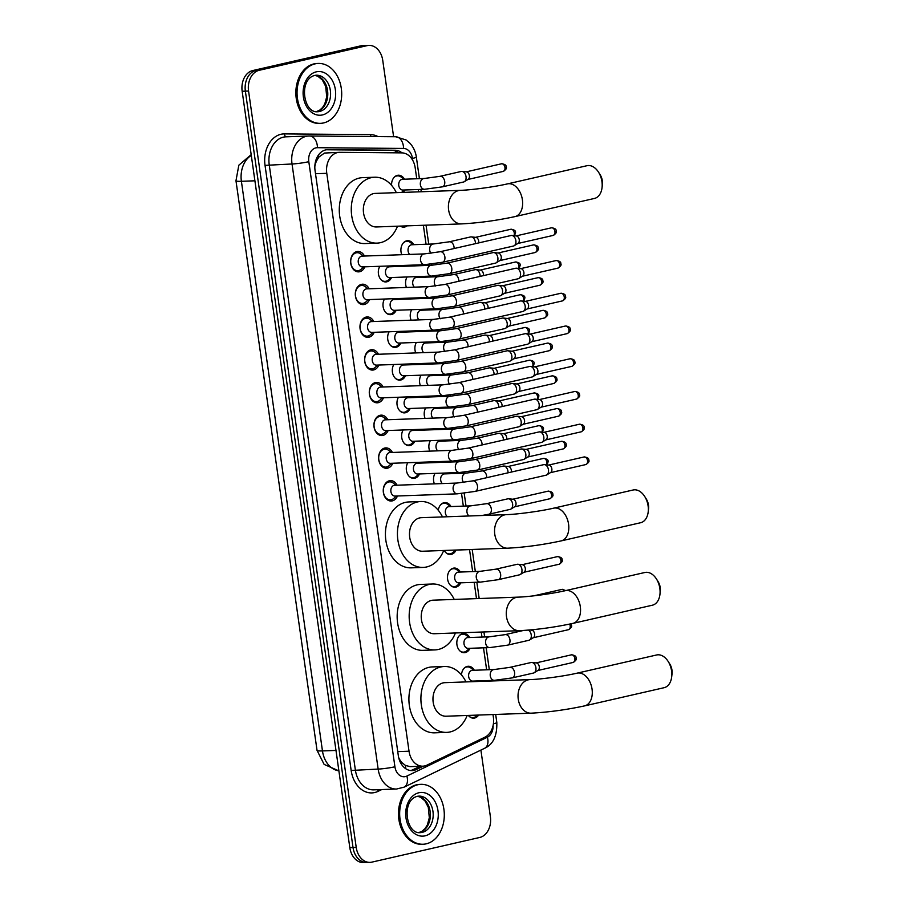 <?xml version="1.0" encoding="UTF-8"?>
<svg xmlns="http://www.w3.org/2000/svg" width="908" height="908" viewBox="0 0 908 908"><rect width="100%" height="100%" fill="white"/><g stroke="black" fill="none" stroke-linecap="round" stroke-linejoin="round"><path stroke-width="1.36" d="M478.652 715.05A9.591 7.139 -92.1 0 1 474.612 718.046A9.591 7.139 -92.1 0 1 473.613 718.171A9.591 7.139 -92.1 0 1 468.369 715.425M461.491 674.939A9.591 7.139 -92.1 0 1 467.268 666.404A9.591 7.139 -92.1 0 1 468.267 666.268A9.591 7.139 -92.1 0 1 474.316 670.252M474.702 681.034A9.591 7.139 -92.1 0 1 474.419 681.613M470.049 648.301A9.591 7.139 -92.1 0 1 465.293 652.568A9.591 7.139 -92.1 0 1 464.294 652.704A9.591 7.139 -92.1 0 1 456.86 644.044A9.591 7.139 -92.1 0 1 462.603 633.659A9.591 7.139 -92.1 0 1 463.613 633.534A9.591 7.139 -92.1 0 1 469.663 637.518M460.731 582.822A9.591 7.139 -92.1 0 1 455.975 587.101A9.591 7.139 -92.1 0 1 454.976 587.226A9.591 7.139 -92.1 0 1 447.542 578.578A9.591 7.139 -92.1 0 1 453.285 568.192A9.591 7.139 -92.1 0 1 454.295 568.056A9.591 7.139 -92.1 0 1 460.345 572.04M456.066 550.089A9.591 7.139 -92.1 0 1 451.321 554.368A9.591 7.139 -92.1 0 1 450.323 554.493A9.591 7.139 -92.1 0 1 444.239 550.464M438.28 510.285A9.591 7.139 -92.1 0 1 443.967 502.714A9.591 7.139 -92.1 0 1 444.977 502.589A9.591 7.139 -92.1 0 1 451.026 506.573M445.851 473A9.591 7.139 -92.1 0 1 446.361 473.828M441.186 440.266A9.591 7.139 -92.1 0 1 441.708 441.095M436.532 407.522A9.591 7.139 -92.1 0 1 437.043 408.362M431.868 374.788A9.591 7.139 -92.1 0 1 432.39 375.628M427.214 342.055A9.591 7.139 -92.1 0 1 427.725 342.884M422.549 309.322A9.591 7.139 -92.1 0 1 423.071 310.15M417.896 276.577A9.591 7.139 -92.1 0 1 418.406 277.417M401.779 254.705A9.591 7.139 -92.1 0 1 406.693 240.824A9.591 7.139 -92.1 0 1 407.703 240.699A9.591 7.139 -92.1 0 1 413.753 244.683M407.09 225.854A9.591 7.139 -92.1 0 1 404.73 227A9.591 7.139 -92.1 0 1 403.731 227.136A9.591 7.139 -92.1 0 1 400.28 226.092M391.609 185.38A9.591 7.139 -92.1 0 1 397.375 175.357A9.591 7.139 -92.1 0 1 398.385 175.221A9.591 7.139 -92.1 0 1 404.435 179.205M404.82 189.988A9.591 7.139 -92.1 0 1 403.22 192.394M418.611 462.32A9.591 7.139 -92.1 0 1 419.133 463.159M419.519 473.942A9.591 7.139 -92.1 0 1 414.763 478.221A9.591 7.139 -92.1 0 1 413.764 478.346A9.591 7.139 -92.1 0 1 407.079 473A9.591 7.139 -92.1 0 1 407.783 462.717M413.957 429.586A9.591 7.139 -92.1 0 1 414.468 430.426M414.854 441.209A9.591 7.139 -92.1 0 1 410.11 445.476A9.591 7.139 -92.1 0 1 409.111 445.612A9.591 7.139 -92.1 0 1 402.426 440.255A9.591 7.139 -92.1 0 1 403.129 429.972M409.292 396.853A9.591 7.139 -92.1 0 1 409.814 397.681M410.2 408.475A9.591 7.139 -92.1 0 1 405.445 412.743A9.591 7.139 -92.1 0 1 404.446 412.879A9.591 7.139 -92.1 0 1 397.761 407.522A9.591 7.139 -92.1 0 1 398.464 397.239M404.639 364.119A9.591 7.139 -92.1 0 1 405.15 364.948M405.536 375.73A9.591 7.139 -92.1 0 1 400.791 380.009A9.591 7.139 -92.1 0 1 399.792 380.134A9.591 7.139 -92.1 0 1 393.107 374.788A9.591 7.139 -92.1 0 1 393.811 364.505M399.974 331.375A9.591 7.139 -92.1 0 1 400.496 332.214M400.882 342.997A9.591 7.139 -92.1 0 1 396.126 347.276A9.591 7.139 -92.1 0 1 395.128 347.401A9.591 7.139 -92.1 0 1 388.442 342.055A9.591 7.139 -92.1 0 1 389.146 331.772M395.321 298.641A9.591 7.139 -92.1 0 1 395.831 299.481M396.217 310.264A9.591 7.139 -92.1 0 1 391.473 314.531A9.591 7.139 -92.1 0 1 390.474 314.667A9.591 7.139 -92.1 0 1 383.789 309.31A9.591 7.139 -92.1 0 1 384.493 299.027M390.656 265.908A9.591 7.139 -92.1 0 1 391.178 266.736M391.564 277.53A9.591 7.139 -92.1 0 1 386.808 281.798A9.591 7.139 -92.1 0 1 385.809 281.934A9.591 7.139 -92.1 0 1 379.124 276.577A9.591 7.139 -92.1 0 1 379.828 266.294M397.477 495.984A10.204 7.593 -92.1 0 1 392.279 500.887A10.204 7.593 -92.1 0 1 391.212 501.023A10.204 7.593 -92.1 0 1 383.301 491.818A10.204 7.593 -92.1 0 1 389.419 480.763A10.204 7.593 -92.1 0 1 390.485 480.627A10.204 7.593 -92.1 0 1 397.091 485.201M392.824 463.25A10.204 7.593 -92.1 0 1 387.614 468.142A10.204 7.593 -92.1 0 1 386.558 468.29A10.204 7.593 -92.1 0 1 378.647 459.073A10.204 7.593 -92.1 0 1 384.754 448.03A10.204 7.593 -92.1 0 1 385.821 447.894A10.204 7.593 -92.1 0 1 392.438 452.468M388.159 430.517A10.204 7.593 -92.1 0 1 382.96 435.409A10.204 7.593 -92.1 0 1 381.893 435.545A10.204 7.593 -92.1 0 1 373.983 426.34A10.204 7.593 -92.1 0 1 380.1 415.296A10.204 7.593 -92.1 0 1 381.167 415.149A10.204 7.593 -92.1 0 1 387.773 419.723M383.505 397.772A10.204 7.593 -92.1 0 1 378.296 402.675A10.204 7.593 -92.1 0 1 377.24 402.811A10.204 7.593 -92.1 0 1 369.329 393.607A10.204 7.593 -92.1 0 1 375.435 382.552A10.204 7.593 -92.1 0 1 376.502 382.416A10.204 7.593 -92.1 0 1 383.119 386.99M378.84 365.039A10.204 7.593 -92.1 0 1 373.642 369.942A10.204 7.593 -92.1 0 1 372.575 370.078A10.204 7.593 -92.1 0 1 364.664 360.873A10.204 7.593 -92.1 0 1 370.782 349.818A10.204 7.593 -92.1 0 1 371.849 349.682A10.204 7.593 -92.1 0 1 378.454 354.256M374.187 332.305A10.204 7.593 -92.1 0 1 368.977 337.197A10.204 7.593 -92.1 0 1 367.922 337.345A10.204 7.593 -92.1 0 1 360.011 328.129A10.204 7.593 -92.1 0 1 366.117 317.085A10.204 7.593 -92.1 0 1 367.184 316.949A10.204 7.593 -92.1 0 1 373.801 321.523M369.522 299.572A10.204 7.593 -92.1 0 1 364.324 304.464A10.204 7.593 -92.1 0 1 363.257 304.6A10.204 7.593 -92.1 0 1 355.346 295.395A10.204 7.593 -92.1 0 1 361.463 284.352A10.204 7.593 -92.1 0 1 362.53 284.204A10.204 7.593 -92.1 0 1 369.136 288.778M364.868 266.827A10.204 7.593 -92.1 0 1 359.659 271.73A10.204 7.593 -92.1 0 1 358.603 271.867A10.204 7.593 -92.1 0 1 350.692 262.662A10.204 7.593 -92.1 0 1 356.799 251.607A10.204 7.593 -92.1 0 1 357.865 251.471A10.204 7.593 -92.1 0 1 364.483 256.045M314.826 166.641A17.99 13.382 -92.1 0 1 316.608 160.829L318.844 157.107L324.485 153.055L339.286 152.34A17.99 13.382 87.9 0 0 337.413 152.589A17.99 13.382 87.9 0 0 326.778 173.326L409.031 751.211A17.99 13.382 87.9 0 0 422.822 766.182A17.99 13.382 87.9 0 0 426.953 765.138L484.986 737.137A17.99 13.382 87.9 0 0 493.373 717.184L492.999 714.539M416.738 178.762L415.194 167.855A17.99 13.382 87.9 0 0 401.835 152.873L339.728 152.34A17.99 13.382 87.9 0 0 339.286 152.34M399.418 760.11A5.993 4.461 87.9 0 0 402.301 762.947L405.411 765.387L410.064 766.636L422.822 766.182M402.301 762.947A17.99 13.382 -92.1 0 1 398.805 757.805L398.85 758.112A5.993 4.461 87.9 0 0 398.918 758.543M486.631 669.809L483.499 647.813M481.966 637.075L481.251 632.047M476.496 598.622L474.18 582.346M472.648 571.597L469.527 549.601M463.33 506.131L461.548 493.543M458.676 473.386L458.551 472.546M457.03 461.797L456.883 460.799M454.011 440.652L453.898 439.801M452.366 429.064L452.229 428.065M449.358 407.919L449.233 407.068M447.712 396.331L447.565 395.332M444.693 375.186L444.579 374.334M443.047 363.586L442.911 362.598M440.039 342.441L439.915 341.601M438.394 330.853L438.246 329.854M435.375 309.707L435.261 308.856M433.729 298.119L433.593 297.12M430.721 276.974L430.596 276.123M429.075 265.386L428.928 264.387M426.056 244.241L423.366 225.263M418.611 191.849L418.27 189.511M406.444 287.45A9.591 7.139 -92.1 0 1 407.068 276.974M411.097 320.184A9.591 7.139 -92.1 0 1 411.721 309.707M415.75 352.917A9.591 7.139 -92.1 0 1 416.386 342.441M420.415 385.65A9.591 7.139 -92.1 0 1 421.04 375.174M425.069 418.395A9.591 7.139 -92.1 0 1 425.704 407.919M429.734 451.128A9.591 7.139 -92.1 0 1 430.358 440.652M434.387 483.862A9.591 7.139 -92.1 0 1 435.023 473.386M480.899 750.076L490.388 816.723A17.99 13.382 -92.1 0 1 479.753 837.46L371.894 862.123A17.99 13.382 -92.1 0 1 370.01 862.373L366.809 862.486A17.99 13.382 -92.1 0 1 353.019 847.516L245.364 91.152A17.99 13.382 -92.1 0 1 255.999 70.427L363.87 45.763A17.99 13.382 -92.1 0 1 365.742 45.514A17.99 13.382 -92.1 0 0 363.87 45.763L255.999 70.427A17.99 13.382 -92.1 0 0 245.364 91.152L353.019 847.516A17.99 13.382 -92.1 0 0 366.809 862.486L363.609 862.6A17.99 13.382 -92.1 0 1 349.818 847.629L242.164 91.277A17.99 13.382 -92.1 0 1 252.799 70.54L360.658 45.877A17.99 13.382 -92.1 0 1 362.542 45.627L368.943 45.4A17.99 13.382 -92.1 0 1 382.745 60.371L393.607 136.733M402.051 152.884A17.99 13.382 87.9 0 0 395.105 150.24L328.015 149.65A17.99 13.382 87.9 0 0 327.572 149.661A17.99 13.382 87.9 0 0 325.688 149.899A17.99 13.382 87.9 0 0 315.065 170.636L398.317 755.626A17.99 13.382 87.9 0 0 412.119 770.597A17.99 13.382 87.9 0 0 416.239 769.564L423.31 766.148M370.01 862.373A17.99 13.382 -92.1 0 1 356.22 847.402L248.565 91.038A17.99 13.382 -92.1 0 1 259.2 70.302L367.07 45.65A17.99 13.382 -92.1 0 1 368.943 45.4M420.075 766.273L413.038 769.678A17.99 13.382 -92.1 0 1 410.507 770.529M326.335 149.775L391.904 150.353A17.99 13.382 -92.1 0 1 398.669 152.85M323.589 122.932A29.975 22.314 -92.1 0 1 320.456 123.34A29.975 22.314 -92.1 0 1 297.211 96.305A29.975 22.314 -92.1 0 1 315.178 63.844A29.975 22.314 -92.1 0 1 318.311 63.435A29.975 22.314 -92.1 0 1 341.544 90.471A29.975 22.314 -92.1 0 1 323.589 122.932M320.456 123.34L319.253 123.386A29.975 22.314 -92.1 0 1 296.008 96.35A29.975 22.314 -92.1 0 1 313.975 63.889A29.975 22.314 -92.1 0 1 317.108 63.469L318.311 63.435M426.181 843.838A29.975 22.314 -92.1 0 1 423.049 844.247A29.975 22.314 -92.1 0 1 399.815 817.211A29.975 22.314 -92.1 0 1 417.771 784.75A29.975 22.314 -92.1 0 1 420.903 784.342A29.975 22.314 -92.1 0 1 444.148 811.377A29.975 22.314 -92.1 0 1 426.181 843.838M423.049 844.247L421.857 844.292A29.975 22.314 -92.1 0 1 398.612 817.257A29.975 22.314 -92.1 0 1 416.579 784.796A29.975 22.314 -92.1 0 1 419.7 784.387L420.903 784.342M598.508 172.145L600.12 174.688A10.794 7.139 77.1 0 1 602.333 180.806A10.794 7.139 77.1 0 1 602.401 184.63L602.049 187.616A16.787 11.1 -102.9 0 0 601.947 181.668A16.787 11.1 -102.9 0 0 598.508 172.145A16.787 11.1 -102.9 0 0 587.011 165.699L507.47 183.881A16.787 11.1 77.1 0 1 522.406 199.851A16.787 11.1 77.1 0 1 514.949 216.615L594.49 198.432A16.787 11.1 -102.9 0 0 602.049 187.616M507.47 183.881C495.03 186.821 471.252 190.056 460.288 190.351L375.22 193.404A16.787 12.496 87.9 0 0 373.472 193.631A16.787 12.496 87.9 0 0 363.416 211.802A16.787 12.496 87.9 0 0 376.423 226.955L461.491 223.901C478.777 222.982 496.597 220.553 514.949 216.615M397.534 226.194A32.972 24.539 -92.1 0 1 380.452 242.674A32.972 24.539 -92.1 0 1 377.013 243.128A32.972 24.539 -92.1 0 1 351.441 213.38A32.972 24.539 -92.1 0 1 371.202 177.673A32.972 24.539 -92.1 0 1 374.641 177.219A32.972 24.539 -92.1 0 1 396.331 192.644M377.013 243.128L365.005 243.56A32.972 24.539 -92.1 0 1 339.444 213.811A32.972 24.539 -92.1 0 1 359.193 178.104A32.972 24.539 -92.1 0 1 362.644 177.65L374.641 177.219M644.669 496.438L646.28 498.98A10.794 7.139 77.1 0 1 648.482 505.098A10.794 7.139 77.1 0 1 648.55 508.923L648.199 511.908A16.787 11.1 -102.9 0 0 648.108 505.949A16.787 11.1 -102.9 0 0 644.669 496.438A16.787 11.1 -102.9 0 0 633.16 489.991L553.619 508.174A16.787 11.1 77.1 0 1 568.567 524.143A16.787 11.1 77.1 0 1 561.099 540.907L640.639 522.724A16.787 11.1 -102.9 0 0 648.199 511.908M553.619 508.174C541.179 511.113 517.401 514.348 506.448 514.643L421.38 517.685A16.787 12.496 87.9 0 0 419.621 517.923A16.787 12.496 87.9 0 0 409.565 536.095A16.787 12.496 87.9 0 0 422.583 551.235L507.651 548.194C524.926 547.263 542.746 544.834 561.099 540.907M443.694 550.486A32.972 24.539 -92.1 0 1 426.601 566.967A32.972 24.539 -92.1 0 1 423.162 567.421A32.972 24.539 -92.1 0 1 397.602 537.672A32.972 24.539 -92.1 0 1 417.351 501.965A32.972 24.539 -92.1 0 1 420.801 501.511A32.972 24.539 -92.1 0 1 442.491 516.936M423.162 567.421L411.154 567.852A32.972 24.539 -92.1 0 1 385.594 538.104A32.972 24.539 -92.1 0 1 405.354 502.396A32.972 24.539 -92.1 0 1 408.793 501.942L420.801 501.511M656.405 578.929L658.016 581.472A10.794 7.139 77.1 0 1 660.23 587.59A10.794 7.139 77.1 0 1 660.286 591.414L659.946 594.4A16.787 11.1 -102.9 0 0 659.844 588.441A16.787 11.1 -102.9 0 0 656.405 578.929A16.787 11.1 -102.9 0 0 644.896 572.483L565.366 590.665A16.787 11.1 77.1 0 1 580.303 606.623A16.787 11.1 77.1 0 1 572.846 623.399L652.387 605.205A16.787 11.1 -102.9 0 0 659.946 594.4M565.366 590.665C552.927 593.605 529.148 596.84 518.184 597.135L433.116 600.177A16.787 12.496 87.9 0 0 431.368 600.415A16.787 12.496 87.9 0 0 421.312 618.586A16.787 12.496 87.9 0 0 434.319 633.727L519.387 630.685C536.662 629.755 554.482 627.326 572.846 623.399M455.43 632.978A32.972 24.539 -92.1 0 1 438.348 649.458A32.972 24.539 -92.1 0 1 434.898 649.912A32.972 24.539 -92.1 0 1 409.338 620.164A32.972 24.539 -92.1 0 1 429.098 584.457A32.972 24.539 -92.1 0 1 432.537 584.003A32.972 24.539 -92.1 0 1 454.227 599.428M434.898 649.912L422.901 650.344A32.972 24.539 -92.1 0 1 397.329 620.595A32.972 24.539 -92.1 0 1 417.09 584.888A32.972 24.539 -92.1 0 1 420.54 584.434L432.537 584.003M668.152 661.421L669.764 663.964A10.794 7.139 77.1 0 1 671.965 670.07A10.794 7.139 77.1 0 1 672.034 673.906L671.682 676.891A16.787 11.1 -102.9 0 0 671.58 670.933A16.787 11.1 -102.9 0 0 668.152 661.421A16.787 11.1 -102.9 0 0 656.643 654.974L577.102 673.157A16.787 11.1 77.1 0 1 592.05 689.115A16.787 11.1 77.1 0 1 584.582 705.891L664.123 687.697A16.787 11.1 -102.9 0 0 671.682 676.891M577.102 673.157C564.663 676.097 540.884 679.332 529.92 679.615L444.863 682.668A16.787 12.496 87.9 0 0 443.104 682.895A16.787 12.496 87.9 0 0 433.048 701.078A16.787 12.496 87.9 0 0 446.066 716.219L531.123 713.177C548.409 712.247 566.229 709.818 584.582 705.891M467.177 715.47A32.972 24.539 -92.1 0 1 450.084 731.95A32.972 24.539 -92.1 0 1 446.645 732.393A32.972 24.539 -92.1 0 1 421.074 702.656A32.972 24.539 -92.1 0 1 440.834 666.949A32.972 24.539 -92.1 0 1 444.284 666.495A32.972 24.539 -92.1 0 1 465.974 681.908M446.645 732.393L434.637 732.824A32.972 24.539 -92.1 0 1 409.077 703.076A32.972 24.539 -92.1 0 1 428.826 667.38A32.972 24.539 -92.1 0 1 432.276 666.926L444.284 666.495M363.268 256.09L360.896 254.104A8.989 6.697 87.9 0 0 357.105 252.708A8.989 6.697 87.9 0 0 356.174 252.833A8.989 6.697 87.9 0 0 350.783 262.571A8.989 6.697 87.9 0 0 357.752 270.686A8.989 6.697 87.9 0 0 358.694 270.561A8.989 6.697 87.9 0 0 361.429 269.029L363.654 266.873M361.475 256.204A5.391 4.018 87.9 0 0 358.24 262.049A5.391 4.018 87.9 0 0 362.428 266.918L424.683 264.682A5.391 4.018 87.9 0 1 420.597 260.528A5.391 4.018 87.9 0 1 423.741 253.979A5.391 4.018 87.9 0 1 424.297 253.899L362.042 256.135A5.391 4.018 87.9 0 0 361.475 256.204M442.468 262.264A5.391 3.564 77.1 0 0 444.909 257.202A5.391 3.564 77.1 0 0 444.863 256.873A5.391 3.564 77.1 0 0 440.062 251.743L511.045 235.512A5.391 3.564 77.1 0 1 511.499 235.456A5.391 3.564 77.1 0 1 511.851 235.467A5.391 3.564 77.1 0 1 515.857 240.643A5.391 3.564 77.1 0 1 514.189 245.727A5.391 3.564 77.1 0 1 513.451 246.034L442.468 262.264L424.683 264.682M516.096 235.932A3.893 2.576 77.1 0 1 516.346 235.944A3.893 2.576 77.1 0 1 519.24 239.678A3.893 2.576 77.1 0 1 518.037 243.344L514.189 245.727M367.922 288.823L365.549 286.837A8.989 6.697 87.9 0 0 361.77 285.452A8.989 6.697 87.9 0 0 360.828 285.566A8.989 6.697 87.9 0 0 355.437 295.304A8.989 6.697 87.9 0 0 362.417 303.42A8.989 6.697 87.9 0 0 363.348 303.295A8.989 6.697 87.9 0 0 366.083 301.762L368.308 299.606M366.14 288.948A5.391 4.018 87.9 0 0 362.905 294.782A5.391 4.018 87.9 0 0 367.082 299.651L429.348 297.427A5.391 4.018 87.9 0 1 425.262 293.261A5.391 4.018 87.9 0 1 428.394 286.712A5.391 4.018 87.9 0 1 428.962 286.633L366.696 288.869A5.391 4.018 87.9 0 0 366.14 288.948M447.122 294.998A5.391 3.564 77.1 0 0 449.562 289.947A5.391 3.564 77.1 0 0 449.528 289.607A5.391 3.564 77.1 0 0 444.727 284.476L515.71 268.246A5.391 3.564 77.1 0 1 516.153 268.189A5.391 3.564 77.1 0 1 516.504 268.201A5.391 3.564 77.1 0 1 520.511 273.376A5.391 3.564 77.1 0 1 518.854 278.461A5.391 3.564 77.1 0 1 518.116 278.767L447.122 294.998L429.348 297.427M520.749 268.666A3.893 2.576 77.1 0 1 520.999 268.677A3.893 2.576 77.1 0 1 523.893 272.411A3.893 2.576 77.1 0 1 522.702 276.089L518.854 278.461M372.586 321.568L370.214 319.571A8.989 6.697 87.9 0 0 366.423 318.186A8.989 6.697 87.9 0 0 365.493 318.311A8.989 6.697 87.9 0 0 360.101 328.049A8.989 6.697 87.9 0 0 367.07 336.153A8.989 6.697 87.9 0 0 368.012 336.039A8.989 6.697 87.9 0 0 370.748 334.496L372.972 332.351M370.793 321.682A5.391 4.018 87.9 0 0 367.558 327.527A5.391 4.018 87.9 0 0 371.747 332.396L434.001 330.16A5.391 4.018 87.9 0 1 429.915 326.006A5.391 4.018 87.9 0 1 433.059 319.446A5.391 4.018 87.9 0 1 433.615 319.378L371.361 321.602A5.391 4.018 87.9 0 0 370.793 321.682M451.787 327.731A5.391 3.564 77.1 0 0 454.227 322.68A5.391 3.564 77.1 0 0 454.182 322.351A5.391 3.564 77.1 0 0 449.381 317.21L520.363 300.991A5.391 3.564 77.1 0 1 520.817 300.923A5.391 3.564 77.1 0 1 521.169 300.934A5.391 3.564 77.1 0 1 525.176 306.121A5.391 3.564 77.1 0 1 523.507 311.206A5.391 3.564 77.1 0 1 522.77 311.501L451.787 327.731L434.001 330.16M560.781 293.284C564.174 293.647 565.752 294.737 565.502 296.53L564.254 296.984A3.893 2.576 77.1 0 0 560.781 293.284L525.369 301.377A3.893 2.576 77.1 0 1 525.664 301.411A3.893 2.576 77.1 0 1 528.558 305.145A3.893 2.576 77.1 0 1 527.355 308.822L523.507 311.206M377.24 354.302L374.868 352.315A8.989 6.697 87.9 0 0 371.088 350.919A8.989 6.697 87.9 0 0 370.146 351.044A8.989 6.697 87.9 0 0 364.755 360.782A8.989 6.697 87.9 0 0 371.735 368.898A8.989 6.697 87.9 0 0 372.666 368.773A8.989 6.697 87.9 0 0 375.401 367.241L377.626 365.084M375.458 354.415A5.391 4.018 87.9 0 0 372.223 360.26A5.391 4.018 87.9 0 0 376.4 365.13L438.666 362.894A5.391 4.018 87.9 0 1 434.58 358.739A5.391 4.018 87.9 0 1 437.713 352.191A5.391 4.018 87.9 0 1 438.28 352.111L376.014 354.347A5.391 4.018 87.9 0 0 375.458 354.415M456.44 360.476A5.391 3.564 77.1 0 0 458.881 355.414A5.391 3.564 77.1 0 0 458.846 355.085A5.391 3.564 77.1 0 0 454.045 349.955L525.028 333.724A5.391 3.564 77.1 0 1 525.471 333.667A5.391 3.564 77.1 0 1 525.823 333.679A5.391 3.564 77.1 0 1 529.829 338.854A5.391 3.564 77.1 0 1 528.172 343.939A5.391 3.564 77.1 0 1 527.434 344.245L456.44 360.476L438.666 362.894M565.434 326.017C568.828 326.381 570.406 327.47 570.167 329.275L568.907 329.729A3.893 2.576 77.1 0 0 565.434 326.017L530.022 334.121A3.893 2.576 77.1 0 1 530.317 334.144A3.893 2.576 77.1 0 1 533.212 337.889A3.893 2.576 77.1 0 1 532.02 341.556L528.172 343.939M381.893 387.035L379.533 385.049A8.989 6.697 87.9 0 0 375.742 383.653A8.989 6.697 87.9 0 0 374.811 383.778A8.989 6.697 87.9 0 0 369.42 393.516A8.989 6.697 87.9 0 0 376.389 401.631A8.989 6.697 87.9 0 0 377.331 401.506A8.989 6.697 87.9 0 0 380.066 399.974L382.291 397.817M380.111 387.149A5.391 4.018 87.9 0 0 376.877 392.994A5.391 4.018 87.9 0 0 381.065 397.863L443.32 395.627A5.391 4.018 87.9 0 1 439.234 391.473A5.391 4.018 87.9 0 1 442.378 384.924A5.391 4.018 87.9 0 1 442.934 384.844L380.679 387.08A5.391 4.018 87.9 0 0 380.111 387.149M461.105 393.209A5.391 3.564 77.1 0 0 463.545 388.147A5.391 3.564 77.1 0 0 463.5 387.818A5.391 3.564 77.1 0 0 458.699 382.688L529.682 366.457A5.391 3.564 77.1 0 1 530.136 366.401A5.391 3.564 77.1 0 1 530.488 366.412A5.391 3.564 77.1 0 1 534.494 371.588A5.391 3.564 77.1 0 1 532.826 376.672A5.391 3.564 77.1 0 1 532.088 376.979L461.105 393.209L443.32 395.627M534.733 366.877A3.893 2.576 77.1 0 1 534.982 366.889A3.893 2.576 77.1 0 1 537.876 370.623A3.893 2.576 77.1 0 1 536.673 374.289L532.826 376.672M386.558 419.768L384.186 417.782A8.989 6.697 87.9 0 0 380.407 416.397A8.989 6.697 87.9 0 0 379.465 416.511A8.989 6.697 87.9 0 0 374.073 426.249A8.989 6.697 87.9 0 0 381.054 434.364A8.989 6.697 87.9 0 0 381.984 434.24A8.989 6.697 87.9 0 0 384.72 432.707L386.944 430.551M384.776 419.893A5.391 4.018 87.9 0 0 381.542 425.727A5.391 4.018 87.9 0 0 385.718 430.596L447.984 428.372A5.391 4.018 87.9 0 1 443.899 424.206A5.391 4.018 87.9 0 1 447.031 417.657A5.391 4.018 87.9 0 1 447.599 417.589L385.332 419.814A5.391 4.018 87.9 0 0 384.776 419.893M465.759 425.943A5.391 3.564 77.1 0 0 468.199 420.892A5.391 3.564 77.1 0 0 468.165 420.552A5.391 3.564 77.1 0 0 463.352 415.421L534.347 399.191A5.391 3.564 77.1 0 1 534.789 399.134A5.391 3.564 77.1 0 1 535.141 399.145A5.391 3.564 77.1 0 1 539.148 404.321A5.391 3.564 77.1 0 1 537.491 409.406A5.391 3.564 77.1 0 1 536.753 409.712L465.759 425.943L447.984 428.372M539.386 399.611A3.893 2.576 77.1 0 1 539.636 399.622A3.893 2.576 77.1 0 1 542.53 403.356A3.893 2.576 77.1 0 1 541.338 407.034L537.491 409.406M391.212 452.513L388.851 450.516A8.989 6.697 87.9 0 0 385.06 449.131A8.989 6.697 87.9 0 0 384.129 449.256A8.989 6.697 87.9 0 0 378.738 458.994A8.989 6.697 87.9 0 0 385.707 467.098A8.989 6.697 87.9 0 0 386.649 466.984A8.989 6.697 87.9 0 0 389.384 465.441L391.609 463.296M389.43 452.627A5.391 4.018 87.9 0 0 386.195 458.472A5.391 4.018 87.9 0 0 390.383 463.341L452.638 461.105A5.391 4.018 87.9 0 1 448.552 456.951A5.391 4.018 87.9 0 1 451.696 450.391A5.391 4.018 87.9 0 1 452.252 450.323L389.997 452.547A5.391 4.018 87.9 0 0 389.43 452.627M470.423 458.676A5.391 3.564 77.1 0 0 472.864 453.625A5.391 3.564 77.1 0 0 472.818 453.296A5.391 3.564 77.1 0 0 468.017 448.155L539 431.936A5.391 3.564 77.1 0 1 539.454 431.868A5.391 3.564 77.1 0 1 539.806 431.879A5.391 3.564 77.1 0 1 543.813 437.066A5.391 3.564 77.1 0 1 542.144 442.151A5.391 3.564 77.1 0 1 541.406 442.446L470.423 458.676L452.638 461.105M544.051 432.344A3.893 2.576 77.1 0 1 544.301 432.356A3.893 2.576 77.1 0 1 547.195 436.09A3.893 2.576 77.1 0 1 545.992 439.767L542.144 442.151M395.877 485.247L393.505 483.26A8.989 6.697 87.9 0 0 389.725 481.864A8.989 6.697 87.9 0 0 388.783 481.989A8.989 6.697 87.9 0 0 383.392 491.727A8.989 6.697 87.9 0 0 390.372 499.843A8.989 6.697 87.9 0 0 391.303 499.718A8.989 6.697 87.9 0 0 394.038 498.186L396.263 496.029M394.095 485.36A5.391 4.018 87.9 0 0 390.86 491.205A5.391 4.018 87.9 0 0 395.037 496.074L457.303 493.839A5.391 4.018 87.9 0 1 453.217 489.684A5.391 4.018 87.9 0 1 456.349 483.135A5.391 4.018 87.9 0 1 456.917 483.056L394.651 485.292A5.391 4.018 87.9 0 0 394.095 485.36M475.077 491.421A5.391 3.564 77.1 0 0 477.517 486.359A5.391 3.564 77.1 0 0 477.483 486.03A5.391 3.564 77.1 0 0 472.671 480.899L543.665 464.669A5.391 3.564 77.1 0 1 544.108 464.612A5.391 3.564 77.1 0 1 544.459 464.624A5.391 3.564 77.1 0 1 548.466 469.799A5.391 3.564 77.1 0 1 546.809 474.884A5.391 3.564 77.1 0 1 546.071 475.19L475.077 491.421L457.303 493.839M548.704 465.078A3.893 2.576 77.1 0 1 548.954 465.089A3.893 2.576 77.1 0 1 551.848 468.834A3.893 2.576 77.1 0 1 550.657 472.501L546.809 474.884M381.496 280.197A8.989 6.697 87.9 0 0 384.992 281.355A8.989 6.697 87.9 0 0 385.934 281.242A8.989 6.697 87.9 0 0 388.658 279.698L390.883 277.553M431.209 265.306L389.271 266.804A5.391 4.018 87.9 0 0 388.715 266.884A5.391 4.018 87.9 0 0 385.48 272.729A5.391 4.018 87.9 0 0 389.657 277.598L431.595 276.089A5.391 4.018 87.9 0 1 427.509 271.935A5.391 4.018 87.9 0 1 430.642 265.374A5.391 4.018 87.9 0 1 431.209 265.306L446.974 263.15A5.391 3.564 77.1 0 1 451.775 268.28A5.391 3.564 77.1 0 1 451.809 268.609A5.391 3.564 77.1 0 1 449.381 273.66L495.462 263.127A5.391 3.564 77.1 0 0 496.199 262.821A5.391 3.564 77.1 0 0 497.856 257.736A5.391 3.564 77.1 0 0 493.85 252.56A5.391 3.564 77.1 0 0 493.498 252.549A5.391 3.564 77.1 0 0 493.055 252.606L446.974 263.15M498.095 253.026A3.893 2.576 77.1 0 1 498.344 253.037A3.893 2.576 77.1 0 1 501.239 256.771A3.893 2.576 77.1 0 1 500.047 260.448L496.199 262.821M386.15 312.931A8.989 6.697 87.9 0 0 389.646 314.1A8.989 6.697 87.9 0 0 390.588 313.975A8.989 6.697 87.9 0 0 393.323 312.443L395.548 310.286M435.863 298.04L393.936 299.549A5.391 4.018 87.9 0 0 393.368 299.617A5.391 4.018 87.9 0 0 390.134 305.463A5.391 4.018 87.9 0 0 394.322 310.332L436.249 308.822A5.391 4.018 87.9 0 1 432.174 304.668A5.391 4.018 87.9 0 1 435.307 298.119A5.391 4.018 87.9 0 1 435.863 298.04L451.628 295.883A5.391 3.564 77.1 0 1 456.429 301.013A5.391 3.564 77.1 0 1 456.474 301.343A5.391 3.564 77.1 0 1 454.034 306.405L500.115 295.86A5.391 3.564 77.1 0 0 500.853 295.565A5.391 3.564 77.1 0 0 502.521 290.481A5.391 3.564 77.1 0 0 498.503 285.305A5.391 3.564 77.1 0 0 498.163 285.282A5.391 3.564 77.1 0 0 497.709 285.35L451.628 295.883M502.748 285.759A3.893 2.576 77.1 0 1 503.009 285.77A3.893 2.576 77.1 0 1 505.904 289.504A3.893 2.576 77.1 0 1 504.7 293.182L500.853 295.565M390.815 345.664A8.989 6.697 87.9 0 0 394.31 346.833A8.989 6.697 87.9 0 0 395.252 346.708A8.989 6.697 87.9 0 0 397.976 345.176L400.201 343.02M440.528 330.773L398.589 332.283A5.391 4.018 87.9 0 0 398.033 332.351A5.391 4.018 87.9 0 0 394.798 338.196A5.391 4.018 87.9 0 0 398.975 343.065L440.913 341.567A5.391 4.018 87.9 0 1 436.827 337.401A5.391 4.018 87.9 0 1 439.96 330.853A5.391 4.018 87.9 0 1 440.528 330.773L456.293 328.617A5.391 3.564 77.1 0 1 461.094 333.747A5.391 3.564 77.1 0 1 461.128 334.087A5.391 3.564 77.1 0 1 458.699 339.138L504.78 328.605A5.391 3.564 77.1 0 0 505.518 328.299A5.391 3.564 77.1 0 0 507.175 323.214A5.391 3.564 77.1 0 0 503.168 318.038A5.391 3.564 77.1 0 0 502.816 318.027A5.391 3.564 77.1 0 0 502.374 318.084L456.293 328.617M507.413 318.504A3.893 2.576 77.1 0 1 507.663 318.504A3.893 2.576 77.1 0 1 510.557 322.249A3.893 2.576 77.1 0 1 509.365 325.915L505.518 328.299M395.468 378.398A8.989 6.697 87.9 0 0 398.964 379.567A8.989 6.697 87.9 0 0 399.906 379.442A8.989 6.697 87.9 0 0 402.641 377.91L404.866 375.753M445.181 363.518L403.254 365.016A5.391 4.018 87.9 0 0 402.687 365.095A5.391 4.018 87.9 0 0 399.452 370.929A5.391 4.018 87.9 0 0 403.64 375.799L445.567 374.3A5.391 4.018 87.9 0 1 441.492 370.135A5.391 4.018 87.9 0 1 444.625 363.586A5.391 4.018 87.9 0 1 445.181 363.518L460.946 361.35A5.391 3.564 77.1 0 1 465.747 366.48A5.391 3.564 77.1 0 1 465.793 366.821A5.391 3.564 77.1 0 1 463.352 371.871L509.433 361.339A5.391 3.564 77.1 0 0 510.171 361.032A5.391 3.564 77.1 0 0 511.84 355.947A5.391 3.564 77.1 0 0 507.822 350.772A5.391 3.564 77.1 0 0 507.481 350.76A5.391 3.564 77.1 0 0 507.027 350.817L460.946 361.35M547.445 343.122C550.838 343.485 552.416 344.563 552.166 346.368L550.906 346.822A3.893 2.576 77.1 0 0 547.445 343.122L512.033 351.214A3.893 2.576 77.1 0 1 512.328 351.248A3.893 2.576 77.1 0 1 515.222 354.983A3.893 2.576 77.1 0 1 514.019 358.66L510.171 361.032M400.133 411.142A8.989 6.697 87.9 0 0 403.629 412.3A8.989 6.697 87.9 0 0 404.559 412.187A8.989 6.697 87.9 0 0 407.295 410.643L409.519 408.498M449.846 396.251L407.908 397.749A5.391 4.018 87.9 0 0 407.351 397.829A5.391 4.018 87.9 0 0 404.117 403.674A5.391 4.018 87.9 0 0 408.294 408.543L450.232 407.034A5.391 4.018 87.9 0 1 446.146 402.88A5.391 4.018 87.9 0 1 449.278 396.319A5.391 4.018 87.9 0 1 449.846 396.251L465.611 394.095A5.391 3.564 77.1 0 1 470.412 399.225A5.391 3.564 77.1 0 1 470.446 399.554A5.391 3.564 77.1 0 1 468.017 404.616L514.098 394.072A5.391 3.564 77.1 0 0 514.836 393.766A5.391 3.564 77.1 0 0 516.493 388.681A5.391 3.564 77.1 0 0 512.487 383.505A5.391 3.564 77.1 0 0 512.135 383.494A5.391 3.564 77.1 0 0 511.692 383.551L465.611 394.095M552.098 375.855C555.492 376.218 557.069 377.297 556.831 379.101L555.571 379.555A3.893 2.576 77.1 0 0 552.098 375.855L516.686 383.948A3.893 2.576 77.1 0 1 516.981 383.982A3.893 2.576 77.1 0 1 519.875 387.716A3.893 2.576 77.1 0 1 518.684 391.393L514.836 393.766M404.786 443.876A8.989 6.697 87.9 0 0 408.282 445.045A8.989 6.697 87.9 0 0 409.224 444.92A8.989 6.697 87.9 0 0 411.96 443.388L414.184 441.231M454.499 428.985L412.572 430.494A5.391 4.018 87.9 0 0 412.005 430.562A5.391 4.018 87.9 0 0 408.77 436.408A5.391 4.018 87.9 0 0 412.958 441.277L454.885 439.767A5.391 4.018 87.9 0 1 450.811 435.613A5.391 4.018 87.9 0 1 453.943 429.064A5.391 4.018 87.9 0 1 454.499 428.985L470.265 426.828A5.391 3.564 77.1 0 1 475.066 431.958A5.391 3.564 77.1 0 1 475.111 432.287A5.391 3.564 77.1 0 1 472.671 437.35L518.752 426.805A5.391 3.564 77.1 0 0 519.49 426.51A5.391 3.564 77.1 0 0 521.158 421.425A5.391 3.564 77.1 0 0 517.14 416.25A5.391 3.564 77.1 0 0 516.8 416.227A5.391 3.564 77.1 0 0 516.346 416.295L470.265 426.828M521.385 416.704A3.893 2.576 77.1 0 1 521.646 416.715A3.893 2.576 77.1 0 1 524.54 420.461A3.893 2.576 77.1 0 1 523.337 424.127L519.49 426.51M409.451 476.609A8.989 6.697 87.9 0 0 412.947 477.778A8.989 6.697 87.9 0 0 413.878 477.653A8.989 6.697 87.9 0 0 416.613 476.121L418.838 473.965M459.164 461.718L417.226 463.228A5.391 4.018 87.9 0 0 416.67 463.296A5.391 4.018 87.9 0 0 413.435 469.141A5.391 4.018 87.9 0 0 417.612 474.01L459.55 472.512A5.391 4.018 87.9 0 1 455.464 468.346A5.391 4.018 87.9 0 1 458.597 461.797A5.391 4.018 87.9 0 1 459.164 461.718L474.929 459.561A5.391 3.564 77.1 0 1 479.73 464.692A5.391 3.564 77.1 0 1 479.764 465.032A5.391 3.564 77.1 0 1 477.336 470.083L523.417 459.55A5.391 3.564 77.1 0 0 524.154 459.244A5.391 3.564 77.1 0 0 525.811 454.159A5.391 3.564 77.1 0 0 521.805 448.983A5.391 3.564 77.1 0 0 521.453 448.972A5.391 3.564 77.1 0 0 521.01 449.029L474.929 459.561M526.05 449.449A3.893 2.576 77.1 0 1 526.299 449.449A3.893 2.576 77.1 0 1 529.194 453.194A3.893 2.576 77.1 0 1 527.991 456.86L524.154 459.244M403.754 179.228L401.381 177.242A8.989 6.697 87.9 0 0 397.602 175.846A8.989 6.697 87.9 0 0 396.66 175.97A8.989 6.697 87.9 0 0 394.197 177.264M424.138 178.501L402.528 179.273A5.391 4.018 87.9 0 0 401.972 179.353A5.391 4.018 87.9 0 0 398.737 185.187A5.391 4.018 87.9 0 0 402.925 190.056L424.524 189.284A5.391 4.018 87.9 0 1 420.438 185.13A5.391 4.018 87.9 0 1 423.571 178.57A5.391 4.018 87.9 0 1 424.138 178.501L439.903 176.345A5.391 3.564 77.1 0 1 444.704 181.475A5.391 3.564 77.1 0 1 444.75 181.804A5.391 3.564 77.1 0 1 442.31 186.855L463.613 181.986A5.391 3.564 77.1 0 0 464.351 181.679A5.391 3.564 77.1 0 0 466.02 176.595A5.391 3.564 77.1 0 0 462.002 171.419A5.391 3.564 77.1 0 0 461.661 171.408A5.391 3.564 77.1 0 0 461.207 171.464L439.903 176.345M466.247 171.884A3.893 2.576 77.1 0 1 466.508 171.896A3.893 2.576 77.1 0 1 469.402 175.63A3.893 2.576 77.1 0 1 468.199 179.307L464.351 181.679M401.608 192.451A8.989 6.697 87.9 0 0 401.915 192.167L404.139 190.01M400.564 226.081A8.989 6.697 87.9 0 0 402.902 226.557A8.989 6.697 87.9 0 0 403.844 226.433A8.989 6.697 87.9 0 0 405.206 225.922M413.072 244.706L410.7 242.72A8.989 6.697 87.9 0 0 406.92 241.324A8.989 6.697 87.9 0 0 405.978 241.449A8.989 6.697 87.9 0 0 403.515 242.731M454.091 248.531A5.391 3.564 77.1 0 0 454.068 247.282A5.391 3.564 77.1 0 0 454.023 246.942A5.391 3.564 77.1 0 0 449.222 241.812L433.457 243.968L411.846 244.751A5.391 4.018 87.9 0 0 411.29 244.819A5.391 4.018 87.9 0 0 408.123 248.849A5.391 4.018 87.9 0 0 409.678 254.422M449.222 241.812L470.526 236.943A5.391 3.564 77.1 0 1 470.98 236.886A5.391 3.564 77.1 0 1 471.32 236.897A5.391 3.564 77.1 0 1 475.338 242.073A5.391 3.564 77.1 0 1 475.395 243.662M475.565 237.351A3.893 2.576 77.1 0 1 475.826 237.363A3.893 2.576 77.1 0 1 478.72 241.108A3.893 2.576 77.1 0 1 478.675 242.913M458.744 281.276A5.391 3.564 77.1 0 0 458.722 280.016A5.391 3.564 77.1 0 0 458.688 279.675A5.391 3.564 77.1 0 0 453.875 274.545L438.121 276.713L416.511 277.485A5.391 4.018 87.9 0 0 415.943 277.553A5.391 4.018 87.9 0 0 412.777 281.582A5.391 4.018 87.9 0 0 414.332 287.166M453.875 274.545L475.19 269.676A5.391 3.564 77.1 0 1 475.633 269.619A5.391 3.564 77.1 0 1 475.985 269.631A5.391 3.564 77.1 0 1 479.991 274.806A5.391 3.564 77.1 0 1 480.06 276.395M480.23 270.096A3.893 2.576 77.1 0 1 480.48 270.107A3.893 2.576 77.1 0 1 483.374 273.841A3.893 2.576 77.1 0 1 483.328 275.657M463.409 314.009A5.391 3.564 77.1 0 0 463.386 312.749A5.391 3.564 77.1 0 0 463.341 312.42A5.391 3.564 77.1 0 0 458.54 307.29L442.775 309.446L421.164 310.218A5.391 4.018 87.9 0 0 420.608 310.298A5.391 4.018 87.9 0 0 417.442 314.316A5.391 4.018 87.9 0 0 418.997 319.9M458.54 307.29L479.844 302.409A5.391 3.564 77.1 0 1 480.298 302.353A5.391 3.564 77.1 0 1 480.638 302.364A5.391 3.564 77.1 0 1 484.656 307.54A5.391 3.564 77.1 0 1 484.713 309.14M520.125 294.737C523.519 295.1 525.096 296.19 524.858 297.994L523.598 298.448A3.893 2.576 77.1 0 0 520.125 294.737L484.849 302.807A3.893 2.576 77.1 0 1 485.144 302.841A3.893 2.576 77.1 0 1 488.039 306.575A3.893 2.576 77.1 0 1 487.993 308.391M468.063 346.743A5.391 3.564 77.1 0 0 468.04 345.483A5.391 3.564 77.1 0 0 468.006 345.154A5.391 3.564 77.1 0 0 463.194 340.023L447.44 342.18L425.829 342.952A5.391 4.018 87.9 0 0 425.262 343.031A5.391 4.018 87.9 0 0 422.095 347.06A5.391 4.018 87.9 0 0 423.65 352.633M463.194 340.023L484.509 335.154A5.391 3.564 77.1 0 1 484.951 335.086A5.391 3.564 77.1 0 1 485.303 335.097A5.391 3.564 77.1 0 1 489.31 340.284A5.391 3.564 77.1 0 1 489.378 341.873M524.79 327.482C528.184 327.845 529.75 328.923 529.512 330.728L528.252 331.182A3.893 2.576 77.1 0 0 524.79 327.482L489.503 335.54A3.893 2.576 77.1 0 1 489.798 335.574A3.893 2.576 77.1 0 1 492.692 339.308A3.893 2.576 77.1 0 1 492.647 341.124M472.716 379.487A5.391 3.564 77.1 0 0 472.705 378.227A5.391 3.564 77.1 0 0 472.659 377.887A5.391 3.564 77.1 0 0 467.858 372.757L452.093 374.913L430.483 375.696A5.391 4.018 87.9 0 0 429.927 375.764A5.391 4.018 87.9 0 0 426.76 379.794A5.391 4.018 87.9 0 0 428.315 385.367M467.858 372.757L489.162 367.888A5.391 3.564 77.1 0 1 489.616 367.831A5.391 3.564 77.1 0 1 489.957 367.842A5.391 3.564 77.1 0 1 493.975 373.018A5.391 3.564 77.1 0 1 494.031 374.607M529.443 360.215C532.837 360.578 534.415 361.656 534.176 363.461L532.917 363.915A3.893 2.576 77.1 0 0 529.443 360.215L494.168 368.285A3.893 2.576 77.1 0 1 494.463 368.308A3.893 2.576 77.1 0 1 497.357 372.053A3.893 2.576 77.1 0 1 497.312 373.858M477.381 412.221A5.391 3.564 77.1 0 0 477.358 410.961A5.391 3.564 77.1 0 0 477.324 410.62A5.391 3.564 77.1 0 0 472.512 405.49L456.758 407.658L435.148 408.43A5.391 4.018 87.9 0 0 434.58 408.498A5.391 4.018 87.9 0 0 431.414 412.527A5.391 4.018 87.9 0 0 432.968 418.111M472.512 405.49L493.827 400.621A5.391 3.564 77.1 0 1 494.27 400.564A5.391 3.564 77.1 0 1 494.622 400.576A5.391 3.564 77.1 0 1 498.628 405.751A5.391 3.564 77.1 0 1 498.685 407.351M498.867 401.041A3.893 2.576 77.1 0 1 499.116 401.052A3.893 2.576 77.1 0 1 502.011 404.786A3.893 2.576 77.1 0 1 501.965 406.602M482.034 444.954A5.391 3.564 77.1 0 0 482.023 443.694A5.391 3.564 77.1 0 0 481.978 443.365A5.391 3.564 77.1 0 0 477.177 438.235L461.412 440.391L439.801 441.163A5.391 4.018 87.9 0 0 439.245 441.243A5.391 4.018 87.9 0 0 436.078 445.261A5.391 4.018 87.9 0 0 437.633 450.845M477.177 438.235L498.481 433.354A5.391 3.564 77.1 0 1 498.935 433.298A5.391 3.564 77.1 0 1 499.275 433.309A5.391 3.564 77.1 0 1 503.293 438.485A5.391 3.564 77.1 0 1 503.35 440.085M503.52 433.774A3.893 2.576 77.1 0 1 503.781 433.786A3.893 2.576 77.1 0 1 506.675 437.52A3.893 2.576 77.1 0 1 506.63 439.336M486.699 477.687A5.391 3.564 77.1 0 0 486.677 476.428A5.391 3.564 77.1 0 0 486.643 476.098A5.391 3.564 77.1 0 0 481.83 470.968L466.076 473.125L444.466 473.897A5.391 4.018 87.9 0 0 443.899 473.976A5.391 4.018 87.9 0 0 440.732 478.005A5.391 4.018 87.9 0 0 442.287 483.578M481.83 470.968L503.146 466.099A5.391 3.564 77.1 0 1 503.588 466.031A5.391 3.564 77.1 0 1 503.94 466.042A5.391 3.564 77.1 0 1 507.947 471.229A5.391 3.564 77.1 0 1 508.003 472.818M508.185 466.508A3.893 2.576 77.1 0 1 508.435 466.519A3.893 2.576 77.1 0 1 511.329 470.253A3.893 2.576 77.1 0 1 511.283 472.069M450.345 506.596L447.973 504.61A8.989 6.697 87.9 0 0 444.194 503.214A8.989 6.697 87.9 0 0 443.252 503.338A8.989 6.697 87.9 0 0 440.789 504.621M486.495 503.702L507.799 498.832A5.391 3.564 77.1 0 1 508.253 498.776A5.391 3.564 77.1 0 1 508.594 498.787A5.391 3.564 77.1 0 1 512.611 503.963A5.391 3.564 77.1 0 1 510.943 509.048A5.391 3.564 77.1 0 1 510.205 509.354L488.901 514.223A5.391 3.564 77.1 0 0 491.341 509.172A5.391 3.564 77.1 0 0 491.296 508.832A5.391 3.564 77.1 0 0 486.495 503.702L470.73 505.858L449.12 506.641A5.391 4.018 87.9 0 0 448.563 506.709A5.391 4.018 87.9 0 0 445.34 511.125A5.391 4.018 87.9 0 0 447.451 516.754M512.838 499.252A3.893 2.576 77.1 0 1 513.099 499.252A3.893 2.576 77.1 0 1 515.994 502.998A3.893 2.576 77.1 0 1 514.791 506.664L510.943 509.048M445.998 552.756A8.989 6.697 87.9 0 0 449.494 553.925A8.989 6.697 87.9 0 0 450.436 553.801A8.989 6.697 87.9 0 0 453.171 552.268L455.396 550.112M453.625 550.123A5.391 4.018 87.9 0 0 454.17 550.157L475.781 549.385A5.391 4.018 87.9 0 1 475.236 549.351M459.664 572.063L457.291 570.076A8.989 6.697 87.9 0 0 453.512 568.692A8.989 6.697 87.9 0 0 452.57 568.805A8.989 6.697 87.9 0 0 450.107 570.099M450.663 585.49A8.989 6.697 87.9 0 0 454.159 586.659A8.989 6.697 87.9 0 0 455.09 586.534A8.989 6.697 87.9 0 0 457.825 585.002L460.05 582.845M480.048 571.336L458.438 572.108A5.391 4.018 87.9 0 0 457.882 572.188A5.391 4.018 87.9 0 0 454.647 578.021A5.391 4.018 87.9 0 0 458.824 582.891L480.434 582.119A5.391 4.018 87.9 0 1 476.348 577.965A5.391 4.018 87.9 0 1 479.481 571.404A5.391 4.018 87.9 0 1 480.048 571.336L495.813 569.18A5.391 3.564 77.1 0 1 500.614 574.31A5.391 3.564 77.1 0 1 500.66 574.639A5.391 3.564 77.1 0 1 498.22 579.69L519.524 574.821A5.391 3.564 77.1 0 0 520.261 574.514A5.391 3.564 77.1 0 0 521.918 569.429A5.391 3.564 77.1 0 0 517.912 564.254A5.391 3.564 77.1 0 0 517.571 564.243A5.391 3.564 77.1 0 0 517.117 564.299L495.813 569.18M522.157 564.719A3.893 2.576 77.1 0 1 522.418 564.731A3.893 2.576 77.1 0 1 525.312 568.465A3.893 2.576 77.1 0 1 524.109 572.142L520.261 574.514M468.982 637.541L466.61 635.555A8.989 6.697 87.9 0 0 462.83 634.159A8.989 6.697 87.9 0 0 461.888 634.283A8.989 6.697 87.9 0 0 459.425 635.566M459.97 650.968A8.989 6.697 87.9 0 0 463.477 652.137A8.989 6.697 87.9 0 0 464.408 652.012A8.989 6.697 87.9 0 0 467.143 650.48L469.368 648.323M489.367 636.803L467.756 637.586A5.391 4.018 87.9 0 0 467.2 637.654A5.391 4.018 87.9 0 0 463.965 643.5A5.391 4.018 87.9 0 0 468.142 648.369L489.752 647.597A5.391 4.018 87.9 0 1 485.666 643.432A5.391 4.018 87.9 0 1 488.799 636.883A5.391 4.018 87.9 0 1 489.367 636.803L505.132 634.647A5.391 3.564 77.1 0 1 509.933 639.777A5.391 3.564 77.1 0 1 509.978 640.117A5.391 3.564 77.1 0 1 507.538 645.168L528.842 640.299A5.391 3.564 77.1 0 0 529.58 639.992A5.391 3.564 77.1 0 0 531.237 634.908A5.391 3.564 77.1 0 0 528.399 630.118M531.475 630.197A3.893 2.576 77.1 0 1 531.736 630.197A3.893 2.576 77.1 0 1 534.63 633.943A3.893 2.576 77.1 0 1 533.427 637.609L529.58 639.992M473.636 670.274L471.275 668.288A8.989 6.697 87.9 0 0 467.484 666.892A8.989 6.697 87.9 0 0 466.553 667.017A8.989 6.697 87.9 0 0 464.079 668.311M494.02 669.548L472.421 670.32A5.391 4.018 87.9 0 0 471.854 670.388A5.391 4.018 87.9 0 0 468.619 676.233A5.391 4.018 87.9 0 0 472.807 681.102L494.417 680.33A5.391 4.018 87.9 0 1 490.331 676.165A5.391 4.018 87.9 0 1 493.464 669.616A5.391 4.018 87.9 0 1 494.02 669.548L509.785 667.38A5.391 3.564 77.1 0 1 514.586 672.51A5.391 3.564 77.1 0 1 514.632 672.851A5.391 3.564 77.1 0 1 512.191 677.901L533.507 673.032A5.391 3.564 77.1 0 0 534.245 672.726A5.391 3.564 77.1 0 0 535.902 667.641A5.391 3.564 77.1 0 0 531.895 662.465A5.391 3.564 77.1 0 0 531.543 662.454A5.391 3.564 77.1 0 0 531.101 662.511L509.785 667.38M536.14 662.931A3.893 2.576 77.1 0 1 536.39 662.942A3.893 2.576 77.1 0 1 539.284 666.676A3.893 2.576 77.1 0 1 538.081 670.354L534.245 672.726M469.288 716.435A8.989 6.697 87.9 0 0 472.796 717.604A8.989 6.697 87.9 0 0 473.726 717.479A8.989 6.697 87.9 0 0 476.462 715.947L477.336 715.095M405.728 768.701A17.99 11.418 -115.8 0 0 405.411 765.387M316.608 160.829A5.993 4.461 87.9 0 0 315.269 162.68M396.172 152.828A17.99 12.008 -89.5 0 0 395.479 151.034M318.844 157.107A17.99 12.008 -89.5 0 0 318.504 154.973M315.496 173.723L326.778 173.326M397.749 751.62L409.031 751.211M338.888 770.869L324.133 764.411L317.04 750.371A20.986 1.975 -8.1 0 0 322.465 750.927A23.983 17.854 87.9 0 0 338.877 770.801M251.3 155.404A23.983 17.854 87.9 0 0 241.392 181.294A20.986 1.975 171.9 0 1 235.966 180.737L238.838 165.188L251.187 154.655M254.91 180.806L241.392 181.294L322.465 750.927L335.983 750.439M349.818 847.629L356.22 847.402M242.164 91.277L248.565 91.038M252.799 70.54L259.2 70.302M360.658 45.877L367.07 45.65M412.754 160.376L412.47 158.435A11.986 8.921 87.9 0 0 403.572 148.447L317.448 147.698A11.986 8.921 87.9 0 0 315.893 147.868A11.986 8.921 87.9 0 0 308.811 161.692L394.923 766.783A11.986 8.921 87.9 0 0 405.377 776.59A11.986 8.921 87.9 0 0 406.875 776.068L487.369 737.228A11.986 8.921 87.9 0 0 493.101 725.492M394.923 766.783A11.986 1.124 -8.1 0 1 378.148 769.076L292.036 163.985A23.983 17.854 -92.1 0 1 306.212 136.336A23.983 17.854 -92.1 0 1 308.72 136.007A23.983 17.854 -92.1 0 1 309.31 135.996A11.986 8.002 -89.5 0 1 309.549 135.996L285.906 136.824A23.983 17.854 87.9 0 0 283.398 137.153A23.983 17.854 87.9 0 0 269.233 164.802L355.346 769.893A23.983 17.854 87.9 0 0 373.744 789.846L396.546 789.029A23.983 17.854 -92.1 0 1 378.148 769.076L351.158 770.461L265.034 165.369L292.036 163.985A11.986 1.124 -8.1 0 0 308.811 161.692M396.546 789.029L404.083 787.157A11.986 7.616 -115.8 0 0 406.875 776.068M265.034 165.369A26.979 20.078 -92.1 0 1 280.981 134.27A26.979 20.078 -92.1 0 1 284.465 133.896L370.589 134.645A26.979 20.078 -92.1 0 1 377.989 136.597M381.757 789.563L378.034 791.356A26.979 20.078 -92.1 0 1 351.158 770.461M378.034 791.356A2.996 1.907 64.2 0 1 377.944 789.699M371.066 136.529A2.996 1.998 90.5 0 1 370.589 134.645M286.315 136.813A2.996 1.998 90.5 0 1 284.465 133.896M404.083 787.157L484.577 748.305A11.986 7.616 -115.8 0 0 487.369 737.228M493.396 723.824A11.986 1.124 -8.1 0 0 496.824 722.53L495.677 714.448M412.47 158.435A11.986 1.124 -8.1 0 0 416.341 157.027C415.546 151.579 413.356 146.926 409.758 143.044L406.103 139.98L395.672 136.745A11.986 8.002 -89.5 0 0 395.434 136.756M403.572 148.447A11.986 8.002 -89.5 0 0 395.672 136.745L309.549 135.996A11.986 8.002 -89.5 0 1 317.448 147.698M327.13 149.684L328.015 149.65M391.904 150.353L395.105 150.24M413.038 769.678L416.239 769.564M319.548 111.491A18.274 13.597 -92.1 0 1 317.63 111.741C303.386 113.455 298.357 79.45 314.713 75.421L316.325 75.216A18.274 13.597 -92.1 0 1 330.489 91.697A18.274 13.597 -92.1 0 1 319.548 111.491M322.442 114.941A21.871 16.276 -92.1 0 1 303.386 97.043A21.871 16.276 -92.1 0 1 316.313 71.834A21.871 16.276 -92.1 0 1 335.37 89.733A21.871 16.276 -92.1 0 1 322.442 114.941M314.985 75.364A18.274 13.597 -92.1 0 1 327.754 92.775A18.274 13.597 -92.1 0 1 316.744 111.582A18.274 13.597 -92.1 0 1 316.29 111.684M316.234 111.673L319.48 110.333L322.488 107.609L324.769 103.955L326.721 96.816L325.688 86.396L322.317 79.961L317.914 76.295L314.928 75.375A18.274 13.597 -92.1 0 1 316.325 75.216M422.141 832.398A18.274 13.597 -92.1 0 1 420.234 832.647C405.989 834.361 400.961 800.357 417.317 796.327L418.929 796.123A18.274 13.597 -92.1 0 1 433.093 812.603A18.274 13.597 -92.1 0 1 422.141 832.398M425.046 835.848A21.871 16.276 -92.1 0 1 405.989 817.949A21.871 16.276 -92.1 0 1 418.917 792.741A21.871 16.276 -92.1 0 1 437.974 810.64A21.871 16.276 -92.1 0 1 425.046 835.848M417.589 796.271A18.274 13.597 -92.1 0 1 430.358 813.693A18.274 13.597 -92.1 0 1 419.337 832.488A18.274 13.597 -92.1 0 1 418.894 832.591M418.826 832.579L422.084 831.24L425.092 828.527L427.373 824.861L429.314 817.722L428.292 807.303L424.921 800.867L420.517 797.201L417.532 796.282A18.274 13.597 -92.1 0 1 418.929 796.123M460.288 190.351A16.787 12.496 87.9 0 0 458.54 190.578A16.787 12.496 87.9 0 0 448.62 209.93A16.787 12.496 87.9 0 0 461.491 223.901M506.448 514.643A16.787 12.496 87.9 0 0 504.689 514.87A16.787 12.496 87.9 0 0 494.769 534.222A16.787 12.496 87.9 0 0 507.651 548.194M518.184 597.135A16.787 12.496 87.9 0 0 516.436 597.362A16.787 12.496 87.9 0 0 506.505 616.714A16.787 12.496 87.9 0 0 519.387 630.685M529.92 679.615A16.787 12.496 87.9 0 0 528.172 679.854A16.787 12.496 87.9 0 0 518.252 699.205A16.787 12.496 87.9 0 0 531.123 713.177M553.199 235.41C555.934 233.662 556.933 232.21 556.184 231.063C556.434 229.259 554.856 228.18 551.462 227.806A3.893 2.576 77.1 0 1 554.936 231.517A3.893 2.576 77.1 0 1 553.199 235.41L517.787 243.503M556.184 231.063L554.936 231.517M557.852 268.144C560.599 266.396 561.598 264.943 560.849 263.797C561.087 261.992 559.51 260.914 556.116 260.551A3.893 2.576 77.1 0 1 559.589 264.251A3.893 2.576 77.1 0 1 557.852 268.144L522.441 276.236M560.849 263.797L559.589 264.251M564.254 296.984A3.893 2.576 77.1 0 1 562.517 300.877L527.105 308.981M568.907 329.729A3.893 2.576 77.1 0 1 567.171 333.622L531.759 341.714M571.836 366.355C574.571 364.607 575.57 363.155 574.821 362.008C575.07 360.204 573.493 359.125 570.099 358.751A3.893 2.576 77.1 0 1 573.561 362.462A3.893 2.576 77.1 0 1 571.836 366.355L536.424 374.448M574.821 362.008L573.561 362.462M576.489 399.089C579.236 397.341 580.235 395.888 579.486 394.742C579.724 392.937 578.146 391.859 574.753 391.496A3.893 2.576 77.1 0 1 578.226 395.196A3.893 2.576 77.1 0 1 576.489 399.089L541.077 407.181M579.486 394.742L578.226 395.196M581.154 431.822C583.889 430.074 584.888 428.633 584.139 427.475C584.389 425.682 582.811 424.592 579.418 424.229A3.893 2.576 77.1 0 1 582.879 427.929A3.893 2.576 77.1 0 1 581.154 431.822L545.742 439.926M584.139 427.475L582.879 427.929M585.808 464.567C588.554 462.819 589.553 461.366 588.804 460.22C589.042 458.415 587.465 457.326 584.071 456.962A3.893 2.576 77.1 0 1 587.544 460.674A3.893 2.576 77.1 0 1 585.808 464.567L550.396 472.659M588.804 460.22L587.544 460.674M535.198 252.503C537.945 250.756 538.932 249.303 538.194 248.156C538.433 246.352 536.855 245.273 533.461 244.91A3.893 2.576 77.1 0 1 536.934 248.61A3.893 2.576 77.1 0 1 535.198 252.503L499.786 260.607M538.194 248.156L536.934 248.61M539.863 285.237C542.598 283.489 543.597 282.048 542.848 280.89C543.097 279.096 541.52 278.007 538.126 277.644A3.893 2.576 77.1 0 1 541.588 281.355A3.893 2.576 77.1 0 1 539.863 285.237L504.451 293.341M542.848 280.89L541.588 281.355M544.516 317.982C547.263 316.234 548.25 314.781 547.513 313.635C547.751 311.83 546.173 310.74 542.78 310.377A3.893 2.576 77.1 0 1 546.253 314.089A3.893 2.576 77.1 0 1 544.516 317.982L509.104 326.074M547.513 313.635L546.253 314.089M550.906 346.822A3.893 2.576 77.1 0 1 549.181 350.715L513.769 358.808M555.571 379.555A3.893 2.576 77.1 0 1 553.835 383.448L518.423 391.552M558.499 416.182C561.235 414.434 562.234 412.992 561.485 411.835C561.734 410.041 560.157 408.952 556.763 408.589A3.893 2.576 77.1 0 1 560.225 412.3A3.893 2.576 77.1 0 1 558.499 416.182L523.087 424.286M561.485 411.835L560.225 412.3M563.153 448.927C565.9 447.179 566.887 445.726 566.149 444.579C566.388 442.775 564.81 441.685 561.416 441.322A3.893 2.576 77.1 0 1 564.889 445.034A3.893 2.576 77.1 0 1 563.153 448.927L527.741 457.019M566.149 444.579L564.889 445.034M503.225 171.396C505.972 169.648 506.959 168.196 506.221 167.049C506.46 165.245 504.882 164.155 501.488 163.792A3.893 2.576 77.1 0 1 504.962 167.503A3.893 2.576 77.1 0 1 503.225 171.396L467.949 179.455M506.221 167.049L504.962 167.503M514.507 235.751L515.54 232.516C515.778 230.711 514.2 229.633 510.807 229.27A3.893 2.576 77.1 0 1 514.28 232.97A3.893 2.576 77.1 0 1 513.917 235.683M515.54 232.516L514.28 232.97M433.457 243.968A5.391 4.018 87.9 0 0 432.889 244.048A5.391 4.018 87.9 0 0 429.756 250.597A5.391 4.018 87.9 0 0 430.959 253.298M519.172 268.484L520.193 265.25C520.443 263.456 518.865 262.367 515.472 262.003A3.893 2.576 77.1 0 1 518.933 265.715A3.893 2.576 77.1 0 1 518.582 268.416M520.193 265.25L518.933 265.715M438.121 276.713A5.391 4.018 87.9 0 0 437.554 276.781A5.391 4.018 87.9 0 0 434.421 283.33A5.391 4.018 87.9 0 0 435.624 286.031M442.775 309.446A5.391 4.018 87.9 0 0 442.207 309.514A5.391 4.018 87.9 0 0 439.075 316.075A5.391 4.018 87.9 0 0 440.278 318.765M523.598 298.448A3.893 2.576 77.1 0 1 523.235 301.161M447.44 342.18A5.391 4.018 87.9 0 0 446.872 342.259A5.391 4.018 87.9 0 0 443.74 348.808A5.391 4.018 87.9 0 0 444.943 351.498M528.252 331.182A3.893 2.576 77.1 0 1 527.9 333.894M452.093 374.913A5.391 4.018 87.9 0 0 451.526 374.993A5.391 4.018 87.9 0 0 448.393 381.542A5.391 4.018 87.9 0 0 449.596 384.243M532.917 363.915A3.893 2.576 77.1 0 1 532.553 366.628M537.808 399.429L538.83 396.194C539.068 394.401 537.502 393.312 534.108 392.948A3.893 2.576 77.1 0 1 537.57 396.66A3.893 2.576 77.1 0 1 537.218 399.361M538.83 396.194L537.57 396.66M456.758 407.658A5.391 4.018 87.9 0 0 456.191 407.726A5.391 4.018 87.9 0 0 453.058 414.275A5.391 4.018 87.9 0 0 454.261 416.976M542.462 432.163L543.495 428.939C543.733 427.135 542.155 426.056 538.762 425.682A3.893 2.576 77.1 0 1 542.235 429.393A3.893 2.576 77.1 0 1 541.872 432.106M543.495 428.939L542.235 429.393M461.412 440.391A5.391 4.018 87.9 0 0 460.844 440.459A5.391 4.018 87.9 0 0 457.711 447.02A5.391 4.018 87.9 0 0 458.915 449.71M547.115 464.896L548.148 461.673C548.387 459.868 546.82 458.79 543.427 458.426A3.893 2.576 77.1 0 1 546.888 462.127A3.893 2.576 77.1 0 1 546.537 464.839M548.148 461.673L546.888 462.127M466.076 473.125A5.391 4.018 87.9 0 0 465.509 473.204A5.391 4.018 87.9 0 0 462.376 479.753A5.391 4.018 87.9 0 0 463.579 482.443M549.817 498.753C552.552 497.005 553.551 495.564 552.813 494.406C553.051 492.601 551.474 491.523 548.08 491.16A3.893 2.576 77.1 0 1 551.553 494.86A3.893 2.576 77.1 0 1 549.817 498.753L514.541 506.823M552.813 494.406L551.553 494.86M470.73 505.858A5.391 4.018 87.9 0 0 470.162 505.938A5.391 4.018 87.9 0 0 467.03 512.487A5.391 4.018 87.9 0 0 469.061 515.982M559.135 564.231C561.87 562.483 562.869 561.03 562.12 559.884C562.37 558.079 560.792 557.001 557.399 556.627A3.893 2.576 77.1 0 1 560.872 560.338A3.893 2.576 77.1 0 1 559.135 564.231L523.859 572.29M562.12 559.884L560.872 560.338M565.82 590.563L562.063 589.371A3.893 2.576 77.1 0 1 564.697 590.813M569.668 624.091A3.893 2.576 77.1 0 1 570.19 625.805A3.893 2.576 77.1 0 1 568.453 629.698L533.178 637.768M570.882 623.83L571.438 625.351L570.19 625.805M573.118 662.443C575.854 660.695 576.852 659.242 576.103 658.084C576.342 656.291 574.775 655.201 571.382 654.838A3.893 2.576 77.1 0 1 574.843 658.55A3.893 2.576 77.1 0 1 573.118 662.443L537.831 670.501M576.103 658.084L574.843 658.55M317.04 750.371L235.966 180.737M484.577 748.305C493.089 744.549 497.175 735.957 496.824 722.53M490.91 681.023L490.831 680.455M489.31 669.707L486.177 647.722M484.645 636.973L483.93 631.957M479.174 598.531L476.859 582.244M475.327 571.507L472.194 549.51M466.008 506.028L464.192 493.248M461.355 473.295L461.23 472.421M459.698 461.695L459.527 460.515M456.69 440.562L456.565 439.688M455.044 428.962L454.874 427.77M452.036 407.817L451.912 406.943M450.379 396.229L450.209 395.037M447.372 375.083L447.247 374.209M445.726 363.495L445.556 362.303M442.718 342.35L442.593 341.476M441.061 330.75L440.891 329.57M438.053 309.617L437.928 308.743M436.408 298.017L436.237 296.825M433.4 276.872L433.275 275.998M431.743 265.284L431.584 264.092M428.735 244.138L426.034 225.173M421.278 191.747L420.949 189.409M419.417 178.672L416.341 157.027M357.752 270.686L354.971 270.788M357.105 252.708L354.324 252.81M440.062 251.743L424.297 253.899M516.346 235.944L511.851 235.467M551.462 227.806L516.05 235.91M362.417 303.42L359.625 303.522M361.77 285.452L358.978 285.543M444.727 284.476L428.962 286.633M520.999 268.677L516.504 268.201M556.116 260.551L520.704 268.643M367.07 336.153L364.29 336.255M366.423 318.186L363.643 318.288M449.381 317.21L433.615 319.378M525.664 301.411L521.169 300.934M562.517 300.877C565.253 299.129 566.251 297.688 565.502 296.53M371.735 368.898L368.943 369M371.088 350.919L368.296 351.021M454.045 349.955L438.28 352.111M530.317 334.144L525.823 333.679M567.171 333.622C569.918 331.874 570.916 330.421 570.167 329.275M376.389 401.631L373.608 401.733M375.742 383.653L372.961 383.755M458.699 382.688L442.934 384.844M534.982 366.889L530.488 366.412M570.099 358.751L534.687 366.855M381.054 434.364L378.261 434.467M380.407 416.397L377.614 416.488M463.352 415.421L447.599 417.589M539.636 399.622L535.141 399.145M574.753 391.496L539.341 399.588M385.707 467.098L382.926 467.2M385.06 449.131L382.279 449.233M468.017 448.155L452.252 450.323M544.301 432.356L539.806 431.879M579.418 424.229L544.005 432.321M390.372 499.843L387.58 499.945M389.725 481.864L386.933 481.966M472.671 480.899L456.917 483.056M548.954 465.089L544.459 464.624M584.071 456.962L548.659 465.066M384.992 281.355L383.312 281.423M390.497 266.759L389.521 265.942M449.381 273.66L431.595 276.089M498.344 253.037L493.85 252.56M533.461 244.91L498.049 253.003M389.646 314.1L387.966 314.157M395.162 299.504L394.185 298.687M454.034 306.405L436.249 308.822M503.009 285.77L498.503 285.305M538.126 277.644L502.714 285.736M394.31 346.833L392.619 346.89M399.815 332.237L398.839 331.42M458.699 339.138L440.913 341.567M507.663 318.504L503.168 318.038M542.78 310.377L507.368 318.481M398.964 379.567L397.284 379.623M404.48 364.971L403.504 364.153M463.352 371.871L445.567 374.3M512.328 351.248L507.822 350.772M549.181 350.715C551.916 348.967 552.915 347.514 552.166 346.368M403.629 412.3L401.938 412.368M409.133 397.704L408.157 396.887M468.017 404.616L450.232 407.034M516.981 383.982L512.487 383.505M553.835 383.448C556.581 381.701 557.569 380.248 556.831 379.101M408.282 445.045L406.602 445.102M413.787 430.449L412.822 429.632M472.671 437.35L454.885 439.767M521.646 416.715L517.14 416.25M556.763 408.589L521.351 416.681M412.947 477.778L411.256 477.835M418.452 463.182L417.476 462.365M477.336 470.083L459.55 472.512M526.299 449.449L521.805 448.983M561.416 441.322L526.004 449.426M397.602 175.846L395.922 175.914M442.31 186.855L424.524 189.284M466.508 171.896L462.002 171.419M501.488 163.792L466.213 171.862M402.902 226.557L401.223 226.625M406.92 241.324L405.24 241.38M475.826 237.363L471.32 236.897M510.807 229.27L475.531 237.34M417.737 277.439L416.761 276.622M480.48 270.107L475.985 269.631M515.472 262.003L480.184 270.073M422.39 310.173L421.414 309.356M485.144 302.841L480.638 302.364M523.825 301.218L524.858 297.994M427.055 342.906L426.079 342.089M489.798 335.574L485.303 335.097M528.49 333.951L529.512 330.728M431.709 375.651L430.733 374.834M494.463 368.308L489.957 367.842M533.144 366.696L534.176 363.461M436.373 408.384L435.397 407.567M499.116 401.052L494.622 400.576M534.108 392.948L498.821 401.018M441.027 441.118L440.051 440.301M503.781 433.786L499.275 433.309M538.762 425.682L503.486 433.752M445.692 473.851L444.716 473.034M508.435 466.519L503.94 466.042M543.427 458.426L508.139 466.485M444.194 503.214L442.514 503.27M488.901 514.223L481.898 515.517M513.099 499.252L508.594 498.787M548.08 491.16L512.804 499.23M449.494 553.925L447.814 553.982M478.051 549.249L475.781 549.385M454.159 586.659L452.468 586.716M453.512 568.692L451.832 568.749M498.22 579.69L480.434 582.119M522.418 564.731L517.912 564.254M557.399 556.627L522.123 564.697M562.063 589.371L533.745 595.841M463.477 652.137L461.786 652.194M462.83 634.159L461.151 634.215M507.538 645.168L489.752 647.597M505.132 634.647L523.326 630.492M531.736 630.197L529.773 629.993M533.983 629.585L531.441 630.175M568.453 629.698C571.189 627.95 572.188 626.509 571.438 625.351M467.484 666.892L465.804 666.96M474.033 681.057L473.42 681.647M512.191 677.901L494.417 680.33M536.39 662.942L531.895 662.465M571.382 654.838L536.095 662.908M472.796 717.604L471.104 717.66"/></g></svg>

